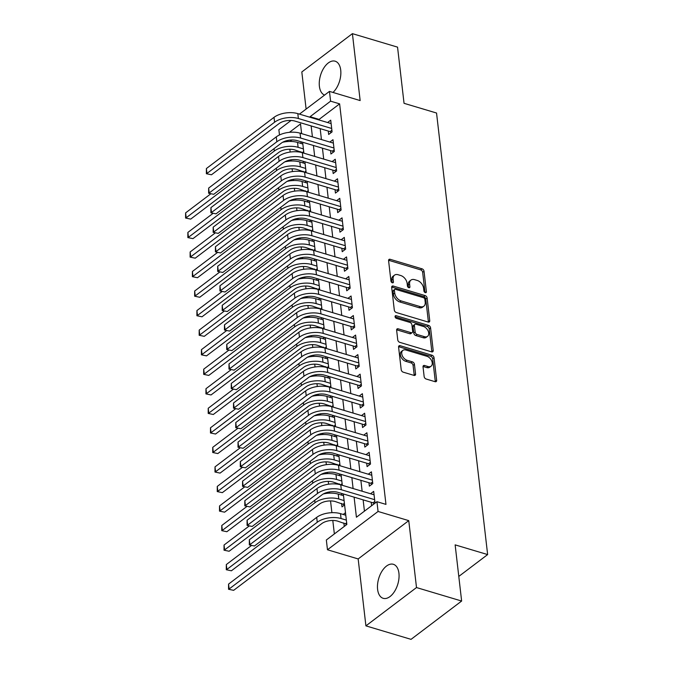 <?xml version="1.0" encoding="UTF-8"?>
<svg xmlns="http://www.w3.org/2000/svg" width="673" height="673" viewBox="0 0 673 673"><rect width="100%" height="100%" fill="white"/><g stroke="black" fill="none" stroke-linecap="round" stroke-linejoin="round"><path stroke-width="1.01" d="M425.302 292.629A1.565 1.026 52.9 0 0 426.093 292.536A1.565 1.026 52.9 0 0 426.388 291.661L424.032 271.278A2.238 1.472 52.9 0 0 422.038 268.83L390.138 259.298A2.238 1.472 52.9 0 0 389.011 259.442A2.238 1.472 52.9 0 0 388.59 260.687L390.946 281.062A1.565 1.026 52.9 0 0 392.342 282.778A1.565 1.026 52.9 0 0 393.133 282.685A1.565 1.026 52.9 0 0 393.427 281.81L393.125 279.169A7.151 4.703 52.9 0 1 394.479 275.164A7.151 4.703 52.9 0 1 398.079 274.727L400.738 275.526A7.151 4.703 52.9 0 1 407.123 283.35L407.426 285.991A1.565 1.026 52.9 0 0 408.822 287.708A1.565 1.026 52.9 0 0 409.613 287.607A1.565 1.026 52.9 0 0 409.907 286.732L409.605 284.099A7.151 4.703 52.9 0 1 410.959 280.094A7.151 4.703 52.9 0 1 414.568 279.657L417.226 280.448A7.151 4.703 52.9 0 1 423.603 288.28L423.906 290.913A1.565 1.026 52.9 0 0 425.302 292.629M398.929 573.228A17.75 9.96 -73.4 0 0 393.352 564.294A17.75 9.96 -73.4 0 0 381.961 571.217A17.75 9.96 -73.4 0 0 377.603 589.38A17.75 9.96 -73.4 0 0 383.181 598.314A17.75 9.96 -73.4 0 0 394.571 591.399A17.75 9.96 -73.4 0 0 398.929 573.228M332.992 92.453A17.75 9.96 -73.4 0 0 340.723 70.127A17.75 9.96 -73.4 0 0 335.137 61.193A17.75 9.96 -73.4 0 0 323.747 68.116A17.75 9.96 -73.4 0 0 319.389 86.279A17.75 9.96 -73.4 0 0 324.588 95.086M424.15 376.577A2.238 1.472 52.9 0 0 426.144 379.017L435.095 381.692A2.238 1.472 52.9 0 0 436.222 381.557A2.238 1.472 52.9 0 0 436.651 380.304L434.026 357.674A2.238 1.472 52.9 0 0 432.032 355.226L400.132 345.695A2.238 1.472 52.9 0 0 399.005 345.838A2.238 1.472 52.9 0 0 398.584 347.083L401.201 369.713A2.238 1.472 52.9 0 0 403.194 372.161L414.004 375.391A2.238 1.472 52.9 0 0 415.132 375.256A2.238 1.472 52.9 0 0 415.561 374.003L414.442 364.32A2.238 1.472 52.9 0 0 412.44 361.872L407.081 360.274A5.973 3.929 52.9 0 1 402.277 355.655A5.973 3.929 52.9 0 1 402.883 350.372A5.973 3.929 52.9 0 1 405.895 350.01L426.892 356.286A5.973 3.929 52.9 0 1 431.704 360.905A5.973 3.929 52.9 0 1 431.099 366.179A5.973 3.929 52.9 0 1 428.087 366.549L424.579 365.498A2.238 1.472 52.9 0 0 423.46 365.641A2.238 1.472 52.9 0 0 423.031 366.886L424.15 376.577M461.636 601.039L411.043 639.35L365.91 625.865L416.503 587.554L461.636 601.039L455.141 544.869L487.639 554.577L436.541 113.022L404.044 103.314L397.55 47.135L352.408 33.65L360.156 100.571L329.459 91.393L330.594 101.169L339.621 103.861L385.966 504.388L376.939 501.696L378.066 511.463L327.473 549.774L326.346 540.007L346.856 524.469L343.323 493.94M416.503 587.554L408.755 520.633L378.066 511.463M428.196 322.056A2.238 1.472 52.9 0 0 429.324 321.913A2.238 1.472 52.9 0 0 429.744 320.668L427.128 298.038A2.238 1.472 52.9 0 0 425.134 295.59L393.234 286.05A2.238 1.472 52.9 0 0 392.107 286.193A2.238 1.472 52.9 0 0 391.686 287.438L394.302 310.068A2.238 1.472 52.9 0 0 396.296 312.516L428.196 322.056M430.577 327.852L433.193 350.482A2.238 1.472 52.9 0 1 432.773 351.735A2.238 1.472 52.9 0 1 431.645 351.87L399.745 342.338A2.238 1.472 52.9 0 1 397.751 339.89L396.633 330.207A2.238 1.472 52.9 0 1 397.053 328.954A2.238 1.472 52.9 0 1 398.18 328.819L411.119 332.689A2.238 1.472 52.9 0 0 412.246 332.546A2.238 1.472 52.9 0 0 412.667 331.301L411.926 324.874A2.238 1.472 52.9 0 0 409.933 322.426L396.464 318.405A1.565 1.026 52.9 0 1 395.202 317.193A1.565 1.026 52.9 0 1 395.362 315.814A1.565 1.026 52.9 0 1 396.153 315.713L428.583 325.412A2.238 1.472 52.9 0 1 430.577 327.852L429.214 328.895L431.83 351.525L433.193 350.482M352.408 33.65L301.815 71.961L306.114 109.076M343.869 522.98L344.265 526.404L346.847 524.444M341.606 503.446L342.002 506.862L344.593 504.91M339.352 483.904L339.419 484.493M337.089 464.37L337.156 464.959M334.826 444.828L334.893 445.417M332.563 425.294L332.639 425.883M330.308 405.752L330.376 406.341M328.045 386.218L328.113 386.807M325.782 366.676L325.85 367.265M323.528 347.142L323.595 347.731M321.265 327.6L321.332 328.188M319.002 308.066L319.069 308.655M316.739 288.524L316.806 289.112M314.484 268.99L314.552 269.579M312.222 249.447L312.289 250.036M309.959 229.914L310.026 230.503M307.704 210.371L307.771 210.96M305.441 190.838L305.508 191.426M303.178 171.295L303.245 171.884M328.264 131.05L328.66 134.474L332.083 131.883L330.721 120.164L327.6 122.528M330.527 150.592L330.923 154.008L334.338 151.425L332.984 139.698L329.854 142.062M332.79 170.126L333.185 173.55L336.601 170.959L335.247 159.24L332.117 161.604M335.045 189.668L335.44 193.084L338.864 190.501L337.501 178.774L334.38 181.138M337.308 209.202L337.703 212.626L341.118 210.035L339.764 198.316L336.643 200.68M339.571 228.744L339.966 232.16L343.381 229.577L342.027 217.85L338.898 220.214M341.825 248.278L342.229 251.702L345.644 249.111L344.29 237.392L341.161 239.756M344.088 267.82L344.483 271.236L347.907 268.653L346.545 256.926L343.423 259.29M346.351 287.354L346.746 290.778L350.162 288.187L348.807 276.468L345.686 278.832M348.614 306.896L349.009 310.312L352.425 307.729L351.07 296.002L347.941 298.366M350.869 326.43L351.264 329.854L354.688 327.263L353.333 315.544L350.204 317.908M353.132 345.972L353.527 349.388L356.942 346.805L355.588 335.078L352.467 337.442M355.394 365.506L355.79 368.93L359.205 366.339L357.851 354.621L354.721 356.984M357.657 385.049L358.053 388.464L361.468 385.881L360.114 374.154L356.984 376.518M359.912 404.582L360.307 408.006L363.731 405.415L362.368 393.697L359.247 396.061M362.175 424.125L362.57 427.54L365.986 424.957L364.631 413.23L361.51 415.594M364.438 443.658L364.833 447.082L368.249 444.491L366.894 432.773L363.765 435.137M366.692 463.201L367.088 466.616L370.512 464.034L369.157 452.306L366.028 454.67M368.955 482.734L369.351 486.158L372.775 483.567L371.412 471.849L368.291 474.213M339.621 103.861L319.111 119.39L319.179 120.013M320.18 128.636L321.442 139.547M322.443 148.178L323.705 159.089M324.697 167.712L325.959 178.623M326.96 187.254L328.222 198.165M329.223 206.788L330.485 217.699M331.478 226.33L332.748 237.241M333.741 245.864L335.003 256.775M336.004 265.406L337.266 276.317M338.267 284.94L339.529 295.851M340.521 304.482L341.783 315.393M342.784 324.016L344.046 334.927M345.047 343.558L346.309 354.469M347.302 363.092L348.572 374.003M349.565 382.634L350.826 393.545M351.828 402.168L353.089 413.079M354.091 421.71L355.352 432.621M356.345 441.244L357.607 452.155M358.608 460.786L359.87 471.697M360.871 480.32L362.133 491.231M363.134 499.862L364.438 511.16M371.218 502.277L371.614 505.692L375.029 503.11L373.675 491.383L370.545 493.746M289.844 149.238L290.172 152.056M291.064 159.787L291.207 160.998M292.107 168.78L292.427 171.59M293.327 179.329L293.462 180.532M294.362 188.314L294.69 191.132M295.59 198.863L295.725 200.074M296.625 207.856L296.953 210.666M297.845 218.405L297.988 219.608M298.888 227.39L299.216 230.208M300.108 237.939L300.251 239.151M301.151 246.932L301.47 249.742M302.37 257.481L302.505 258.684M303.405 266.466L303.733 269.284M304.625 277.015L304.768 278.227M305.668 286.008L305.996 288.818M306.888 296.557L307.031 297.76M307.931 305.542L308.251 308.36M309.151 316.091L309.286 317.303M310.186 325.084L310.514 327.894M311.414 335.634L311.549 336.837M312.449 344.618L312.777 347.436M313.668 355.167L313.811 356.379M314.712 364.16L315.04 366.97M315.931 374.71L316.074 375.913M316.975 383.694L317.294 386.504M318.194 394.243L318.329 395.455M319.229 403.236L319.557 406.046M320.449 413.786L320.592 414.989M321.492 422.77L321.82 425.58M322.712 433.319L322.855 434.531M323.755 442.312L324.075 445.122M324.975 452.853L325.109 454.065M326.018 461.846L326.338 464.656M327.238 472.396L327.372 473.607M328.273 481.388L328.601 484.198M329.492 491.929L329.635 493.141M330.536 500.922L331.898 512.683M332.799 520.465L334.355 533.933M301.521 132.707L300.68 133.347M291.922 139.976L289.996 141.439M300.915 151.762L300.982 152.35M300.251 143.24L301.849 142.02M302.514 162.773L304.112 161.562M304.768 182.316L306.375 181.096M307.031 201.85L308.638 200.638M309.294 221.392L310.892 220.172M311.557 240.926L313.155 239.714M313.811 260.459L315.418 259.248M316.074 280.002L317.673 278.79M318.337 299.535L319.936 298.324M320.592 319.078L322.199 317.866M322.855 338.612L324.462 337.4M325.118 358.154L326.716 356.942M327.381 377.688L328.979 376.476M329.635 397.23L331.242 396.018M331.898 416.764L333.505 415.552M334.161 436.306L335.76 435.095M336.416 455.84L338.023 454.628M338.679 475.382L340.286 474.171M340.942 494.916L342.54 493.704M343.205 514.458L345.493 512.725M458.793 576.425L487.639 554.577M408.755 520.633L358.162 558.943L365.91 625.865M358.162 558.943L327.473 549.774M287.043 141.582L285.377 141.078M279.48 134.97L278.866 129.704L291.072 120.467M354.099 497.162L356.421 517.226L376.939 501.696M330.594 101.169L310.085 116.698L310.152 117.312M311.153 125.935L312.415 136.855M313.408 145.477L314.678 156.388M315.671 165.011L316.933 175.931M317.934 184.553L319.195 195.464M320.197 204.087L321.458 215.007M322.451 223.629L323.713 234.541M324.714 243.163L325.976 254.083M326.977 262.706L328.239 273.617M329.24 282.239L330.502 293.159M331.495 301.782L332.756 312.693M333.758 321.315L335.019 332.235M336.02 340.858L337.282 351.769M338.275 360.392L339.545 371.311M340.538 379.934L341.8 390.845M342.801 399.468L344.063 410.387M345.064 419.01L346.326 429.921M347.318 438.544L348.58 449.463M349.581 458.086L350.843 468.997M351.844 477.62L353.106 488.539M299.451 114.116L329.459 91.393M301.63 133.633L300.511 123.941L289.432 132.329M342.321 485.317L341.06 474.398M340.058 465.775L338.797 454.864M337.804 446.241L336.542 435.322M335.541 426.699L334.279 415.788M333.278 407.165L332.016 396.246M331.015 387.623L329.753 376.712M328.761 368.089L327.499 357.17M326.498 348.547L325.236 337.636M324.235 329.013L322.973 318.093M321.98 309.471L320.71 298.56M319.717 289.937L318.455 279.017M317.454 270.395L316.192 259.484M315.191 250.861L313.929 239.941M312.937 231.319L311.675 220.408M310.674 211.785L309.412 200.865M308.411 192.242L307.149 181.331M306.156 172.709L304.886 161.789M303.893 153.166L302.631 142.255M319.111 119.39L310.085 116.698M410.959 280.094L409.588 281.129A7.151 4.703 52.9 0 0 408.233 285.133L409.605 284.099M408.519 287.573L408.233 285.133M394.479 275.164L393.108 276.199A7.151 4.703 52.9 0 0 391.753 280.204L393.125 279.169M392.039 282.652L391.753 280.204M425 292.503L422.661 272.313A2.238 1.472 52.9 0 0 420.667 269.873L388.775 260.333A2.238 1.472 52.9 0 0 388.582 260.291M428.381 322.098A2.238 1.472 52.9 0 0 428.381 321.702L425.757 299.073A2.238 1.472 52.9 0 0 423.763 296.625L391.871 287.093A2.238 1.472 52.9 0 0 391.678 287.043M424.89 299.401A1.565 1.026 52.9 0 0 423.494 297.693L395.497 289.323A1.565 1.026 52.9 0 0 394.706 289.415A1.565 1.026 52.9 0 0 394.412 290.29L394.731 293.075A7.151 4.703 52.9 0 0 401.116 300.907L420.255 306.627A7.151 4.703 52.9 0 0 423.855 306.19A7.151 4.703 52.9 0 0 425.21 302.185L424.89 299.401M394.706 289.415L393.335 290.45A1.565 1.026 52.9 0 0 393.04 291.325L394.412 290.29M423.855 306.19L422.493 307.225A7.151 4.703 52.9 0 1 418.884 307.662L399.745 301.941A7.151 4.703 52.9 0 1 393.36 294.109L393.04 291.325M412.246 332.546L410.883 333.589A2.238 1.472 52.9 0 1 409.756 333.724L396.818 329.854A2.238 1.472 52.9 0 0 396.624 329.812M395.093 316.84L427.22 326.447L428.583 325.412M424.545 336.702A5.973 3.929 52.9 0 0 427.557 336.332A5.973 3.929 52.9 0 0 428.163 331.057A5.973 3.929 52.9 0 0 423.359 326.439L415.956 324.226A2.238 1.472 52.9 0 0 414.829 324.361A2.238 1.472 52.9 0 0 414.408 325.614L415.148 332.041A2.238 1.472 52.9 0 0 417.142 334.489L424.545 336.702L423.174 337.737A5.973 3.929 52.9 0 0 426.194 337.366L427.557 336.332M414.829 324.361L413.466 325.396A2.238 1.472 52.9 0 0 413.037 326.649L414.408 325.614M423.174 337.737L415.779 335.524A2.238 1.472 52.9 0 1 413.786 333.076L413.037 326.649M429.214 328.895A2.238 1.472 52.9 0 0 427.22 326.447M431.099 366.179L429.727 367.214A5.973 3.929 52.9 0 1 426.716 367.584L423.216 366.533A2.238 1.472 52.9 0 0 423.023 366.491M402.883 350.372L401.512 351.415A5.973 3.929 52.9 0 0 400.906 356.69A5.973 3.929 52.9 0 0 405.718 361.308L407.081 360.274M414.198 375.441A2.238 1.472 52.9 0 0 414.189 375.038L413.071 365.355A2.238 1.472 52.9 0 0 411.077 362.907L405.718 361.308M435.288 381.742A2.238 1.472 52.9 0 0 435.28 381.339L432.663 358.709A2.238 1.472 52.9 0 0 430.67 356.261L398.769 346.73A2.238 1.472 52.9 0 0 398.576 346.688M303.885 153.108L294.69 149.902A11.382 5.729 173.4 0 0 278.824 152.376L190.695 219.112L185.588 218.044L185.622 212.878L210.758 193.841M185.622 212.878L186.185 217.758L274.315 151.03A17.069 8.589 -6.6 0 1 298.105 147.311L303.397 148.893M282.61 142.297A17.069 8.589 -6.6 0 1 297.542 142.424L302.833 144.005M185.588 218.044L190.695 219.112M302.732 152.3L303.708 151.568M331.318 132.463L330.081 131.597L294.959 121.098A11.382 5.729 173.4 0 0 279.093 123.58L211.473 174.778L206.367 173.718L206.392 168.544L274.012 117.346A17.069 8.589 -6.6 0 1 297.811 113.628L331.116 123.58M206.392 168.544L206.964 173.432L274.576 122.225A17.069 8.589 -6.6 0 1 298.375 118.507L331.688 128.467M206.367 173.718L211.473 174.778M330.081 131.597L331.89 130.226M306.148 172.65L296.953 169.436A11.382 5.729 173.4 0 0 281.087 171.918L192.958 238.646L187.851 237.586L187.876 232.412L213.013 213.383M187.876 232.412L188.448 237.3L276.569 170.572A17.069 8.589 -6.6 0 1 300.368 166.845L305.66 168.427M284.872 161.831A17.069 8.589 -6.6 0 1 299.805 161.966L305.096 163.547M187.851 237.586L192.958 238.646M304.995 171.842L305.963 171.102M308.402 192.184L299.207 188.978A11.382 5.729 173.4 0 0 283.35 191.452L195.22 258.188L190.114 257.12L190.139 251.954L215.276 232.917M190.139 251.954L190.703 256.834L278.832 190.106A17.069 8.589 -6.6 0 1 302.631 186.387L307.914 187.969M287.135 181.374A17.069 8.589 -6.6 0 1 302.068 181.5L307.351 183.081M190.114 257.12L195.22 258.188M307.258 191.376L308.226 190.644M310.665 211.726L301.47 208.512A11.382 5.729 173.4 0 0 285.604 210.994L197.475 277.722L192.369 276.662L192.402 271.488L217.539 252.459M192.402 271.488L192.966 276.376L281.095 209.648A17.069 8.589 -6.6 0 1 304.886 205.921L310.177 207.503M289.39 200.907A17.069 8.589 -6.6 0 1 304.322 201.042L309.614 202.623M192.369 276.662L197.475 277.722M309.513 210.918L310.489 210.178M312.928 231.26L303.733 228.054A11.382 5.729 173.4 0 0 287.867 230.528L199.738 297.264L194.632 296.196L194.665 291.03L219.793 271.993M194.665 291.03L195.229 295.91L283.35 229.182A17.069 8.589 -6.6 0 1 307.149 225.463L312.44 227.045M291.653 220.45A17.069 8.589 -6.6 0 1 306.585 220.576L311.877 222.157M194.632 296.196L199.738 297.264M311.776 230.452L312.752 229.72M333.581 151.997L332.344 151.131L297.214 140.64A11.382 5.729 173.4 0 0 281.348 143.113L213.736 194.32L208.63 193.252L208.655 188.087L276.275 136.88A17.069 8.589 -6.6 0 1 300.065 133.161L333.379 143.122M208.655 188.087L209.219 192.966L276.839 141.767A17.069 8.589 -6.6 0 1 300.638 138.049L333.943 148.001M208.63 193.252L213.736 194.32M332.344 151.131L334.144 149.768M335.835 171.539L334.607 170.673L299.477 160.174A11.382 5.729 173.4 0 0 283.611 162.656L215.999 213.854L210.885 212.794L210.918 207.621L278.529 156.422A17.069 8.589 -6.6 0 1 302.328 152.704L335.642 162.656M210.918 207.621L211.482 212.508L279.102 161.301A17.069 8.589 -6.6 0 1 302.892 157.583L336.206 167.543M210.885 212.794L215.999 213.854M334.607 170.673L336.407 169.302M338.098 191.073L336.862 190.207L301.74 179.716A11.382 5.729 173.4 0 0 285.874 182.19L218.254 233.388L213.148 232.328L213.181 227.163L280.792 175.956A17.069 8.589 -6.6 0 1 304.591 172.238L337.905 182.198M213.181 227.163L213.745 232.042L281.356 180.844A17.069 8.589 -6.6 0 1 305.155 177.125L338.469 187.077M213.148 232.328L218.254 233.388M336.862 190.207L338.67 188.844M340.361 210.615L339.125 209.749L303.994 199.25A11.382 5.729 173.4 0 0 288.137 201.732L220.517 252.93L215.41 251.87L215.436 246.697L283.055 195.498A17.069 8.589 -6.6 0 1 306.854 191.78L340.159 201.732M215.436 246.697L215.999 251.584L283.619 200.377A17.069 8.589 -6.6 0 1 307.418 196.659L340.723 206.619M215.41 251.87L220.517 252.93M339.125 209.749L340.933 208.378M315.191 250.802L305.996 247.588A11.382 5.729 173.4 0 0 290.13 250.07L202.001 316.798L196.895 315.738L196.92 310.564L222.056 291.535M196.92 310.564L197.483 315.452L285.613 248.724A17.069 8.589 -6.6 0 1 309.412 244.997L314.703 246.579M293.916 239.983A17.069 8.589 -6.6 0 1 308.848 240.118L314.131 241.7M196.895 315.738L202.001 316.798M314.039 249.994L315.006 249.254M342.624 230.149L341.388 229.283L306.257 218.792A11.382 5.729 173.4 0 0 290.391 221.266L222.78 272.464L217.673 271.404L217.699 266.239L285.318 215.032A17.069 8.589 -6.6 0 1 309.109 211.314L342.422 221.274M217.699 266.239L218.262 271.118L285.882 219.92A17.069 8.589 -6.6 0 1 309.673 216.201L342.986 226.153M217.673 271.404L222.78 272.464M341.388 229.283L343.188 227.92M317.446 270.336L308.251 267.131A11.382 5.729 173.4 0 0 292.385 269.604L204.264 336.34L199.158 335.272L199.183 330.106L224.319 311.069M199.183 330.106L199.746 334.986L287.876 268.258A17.069 8.589 -6.6 0 1 311.675 264.539L316.958 266.121M296.17 259.526A17.069 8.589 -6.6 0 1 311.103 259.652L316.394 261.233M199.158 335.272L204.264 336.34M316.302 269.528L317.269 268.796M344.879 249.691L343.642 248.825L308.52 238.326A11.382 5.729 173.4 0 0 292.654 240.808L225.034 292.006L219.928 290.946L219.962 285.773L287.573 234.574A17.069 8.589 -6.6 0 1 311.372 230.856L344.685 240.808M219.962 285.773L220.525 290.66L288.145 239.453A17.069 8.589 -6.6 0 1 311.936 235.735L345.249 245.695M219.928 290.946L225.034 292.006M343.642 248.825L345.451 247.454M319.709 289.878L310.514 286.664A11.382 5.729 173.4 0 0 294.648 289.146L206.518 355.874L201.412 354.814L201.446 349.64L226.582 330.611M201.446 349.64L202.009 354.528L290.139 287.8A17.069 8.589 -6.6 0 1 313.929 284.073L319.221 285.655M298.433 279.059A17.069 8.589 -6.6 0 1 313.366 279.194L318.657 280.776M201.412 354.814L206.518 355.874M318.556 289.07L319.532 288.33M347.142 269.225L345.905 268.359L310.783 257.868A11.382 5.729 173.4 0 0 294.917 260.342L227.297 311.54L222.191 310.48L222.216 305.315L289.836 254.108A17.069 8.589 -6.6 0 1 313.635 250.39L346.94 260.35M222.216 305.315L222.788 310.194L290.399 258.996A17.069 8.589 -6.6 0 1 314.198 255.277L347.512 265.229M222.191 310.48L227.297 311.54M345.905 268.359L347.714 266.996M321.972 309.412L312.777 306.207A11.382 5.729 173.4 0 0 296.911 308.68L208.781 375.416L203.675 374.348L203.7 369.183L228.837 350.145M203.7 369.183L204.272 374.062L292.393 307.334A17.069 8.589 -6.6 0 1 316.192 303.616L321.484 305.197M300.696 298.602A17.069 8.589 -6.6 0 1 315.629 298.728L320.92 300.309M203.675 374.348L208.781 375.416M320.819 308.604L321.795 307.872M349.405 288.767L348.168 287.901L313.038 277.402A11.382 5.729 173.4 0 0 297.18 279.884L229.56 331.082L224.454 330.022L224.479 324.849L292.099 273.65A17.069 8.589 -6.6 0 1 315.889 269.932L349.203 279.884M224.479 324.849L225.043 329.736L292.662 278.529A17.069 8.589 -6.6 0 1 316.461 274.811L349.767 284.772M224.454 330.022L229.56 331.082M348.168 287.901L349.977 286.53M324.226 328.954L315.031 325.74A11.382 5.729 173.4 0 0 299.174 328.222L211.044 394.95L205.938 393.89L205.963 388.716L231.1 369.687M205.963 388.716L206.527 393.604L294.656 326.876A17.069 8.589 -6.6 0 1 318.455 323.149L323.738 324.731M302.959 318.136A17.069 8.589 -6.6 0 1 317.892 318.27L323.175 319.852M205.938 393.89L211.044 394.95M323.082 328.146L324.05 327.406M326.489 348.488L317.294 345.283A11.382 5.729 173.4 0 0 301.428 347.756L213.307 414.492L208.201 413.424L208.226 408.259L233.363 389.221M208.226 408.259L208.79 413.138L296.919 346.41A17.069 8.589 -6.6 0 1 320.71 342.692L326.001 344.273M305.214 337.678A17.069 8.589 -6.6 0 1 320.146 337.804L325.438 339.385M208.201 413.424L213.307 414.492M325.337 347.68L326.312 346.948M328.752 368.03L319.557 364.816A11.382 5.729 173.4 0 0 303.691 367.298L215.562 434.026L210.456 432.966L210.489 427.792L235.626 408.763M210.489 427.792L211.053 432.68L299.182 365.952A17.069 8.589 -6.6 0 1 322.973 362.225L328.264 363.807M307.477 357.212A17.069 8.589 -6.6 0 1 322.409 357.346L327.701 358.928M210.456 432.966L215.562 434.026M327.6 367.222L328.575 366.482M331.015 387.564L321.82 384.359A11.382 5.729 173.4 0 0 305.954 386.832L217.825 453.568L212.718 452.5L212.744 447.335L237.88 428.297M212.744 447.335L213.307 452.214L301.437 385.486A17.069 8.589 -6.6 0 1 325.236 381.768L330.527 383.349M309.74 376.754A17.069 8.589 -6.6 0 1 324.672 376.88L329.955 378.462M212.718 452.5L217.825 453.568M329.863 386.756L330.83 386.024M333.27 407.106L324.075 403.893A11.382 5.729 173.4 0 0 308.217 406.374L220.088 473.102L214.981 472.042L215.007 466.869L240.143 447.839M215.007 466.869L215.57 471.756L303.7 405.02A17.069 8.589 -6.6 0 1 327.499 401.301L332.782 402.883M311.994 396.288A17.069 8.589 -6.6 0 1 326.927 396.422L332.218 398.004M214.981 472.042L220.088 473.102M332.126 406.299L333.093 405.558M335.533 426.64L326.338 423.435A11.382 5.729 173.4 0 0 310.472 425.908L222.342 492.644L217.236 491.576L217.27 486.411L242.406 467.373M217.27 486.411L217.833 491.29L305.963 424.562A17.069 8.589 -6.6 0 1 329.753 420.844L335.045 422.425M314.257 415.83A17.069 8.589 -6.6 0 1 329.19 415.956L334.481 417.538M217.236 491.576L222.342 492.644M334.38 425.832L335.356 425.1M337.796 446.182L328.601 442.969A11.382 5.729 173.4 0 0 312.735 445.45L224.605 512.178L219.499 511.118L219.524 505.945L244.661 486.916M219.524 505.945L220.096 510.832L308.217 444.096A17.069 8.589 -6.6 0 1 332.016 440.378L337.308 441.959M316.52 435.364A17.069 8.589 -6.6 0 1 331.453 435.498L336.744 437.08M219.499 511.118L224.605 512.178M336.643 445.375L337.619 444.634M340.058 465.716L330.855 462.511A11.382 5.729 173.4 0 0 314.998 464.984L226.868 531.72L221.762 530.652L221.787 525.487L246.924 506.449M221.787 525.487L222.351 530.366L310.48 463.638A17.069 8.589 -6.6 0 1 334.279 459.92L339.571 461.501M318.783 454.906A17.069 8.589 -6.6 0 1 333.715 455.032L338.999 456.614M221.762 530.652L226.868 531.72M338.906 464.908L339.873 464.177M342.313 485.258L333.118 482.045A11.382 5.729 173.4 0 0 317.252 484.526L229.131 551.254L224.025 550.194L224.05 545.021L249.187 525.992M224.05 545.021L224.614 549.908L312.743 483.172A17.069 8.589 -6.6 0 1 336.542 479.454L341.825 481.035M321.038 474.44A17.069 8.589 -6.6 0 1 335.97 474.574L341.261 476.156M224.025 550.194L229.131 551.254M341.169 484.451L342.136 483.71M344.576 504.792L335.381 501.587A11.382 5.729 173.4 0 0 319.515 504.06L231.386 570.797L226.279 569.728L226.313 564.563L251.45 545.525M226.313 564.563L226.877 569.442L315.006 502.714A17.069 8.589 -6.6 0 1 338.797 498.996L344.088 500.577M323.301 493.982A17.069 8.589 -6.6 0 1 338.233 494.108L343.524 495.69M226.279 569.728L231.386 570.797M343.423 503.984L344.399 503.253M346.839 524.334L337.644 521.121A11.382 5.729 173.4 0 0 321.778 523.602L233.649 590.33L228.542 589.27L228.568 584.097L316.697 517.369A17.069 8.589 -6.6 0 1 340.496 513.65L345.779 515.232M228.568 584.097L229.14 588.984L317.261 522.248A17.069 8.589 -6.6 0 1 341.06 518.53L346.351 520.111M228.542 589.27L233.649 590.33M345.686 523.527L346.654 522.786M351.659 308.301L350.431 307.435L315.301 296.944A11.382 5.729 173.4 0 0 299.435 299.418L231.823 350.616L226.717 349.556L226.742 344.391L294.362 293.184A17.069 8.589 -6.6 0 1 318.152 289.466L351.466 299.426M226.742 344.391L227.306 349.27L294.925 298.072A17.069 8.589 -6.6 0 1 318.716 294.353L352.029 304.305M226.717 349.556L231.823 350.616M350.431 307.435L352.231 306.072M353.922 327.844L352.686 326.977L317.563 316.478A11.382 5.729 173.4 0 0 301.697 318.96L234.078 370.158L228.971 369.098L229.005 363.925L296.616 312.726A17.069 8.589 -6.6 0 1 320.415 309.008L353.729 318.96M229.005 363.925L229.569 368.812L297.18 317.606A17.069 8.589 -6.6 0 1 320.979 313.887L354.292 323.848M228.971 369.098L234.078 370.158M352.686 326.977L354.494 325.606M356.185 347.377L354.949 346.511L319.818 336.02A11.382 5.729 173.4 0 0 303.96 338.494L236.341 389.692L231.234 388.632L231.26 383.467L298.879 332.26A17.069 8.589 -6.6 0 1 322.678 328.542L355.983 338.502M231.26 383.467L231.823 388.346L299.443 337.148A17.069 8.589 -6.6 0 1 323.242 333.429L356.547 343.381M231.234 388.632L236.341 389.692M354.949 346.511L356.757 345.148M358.448 366.92L357.212 366.053L322.081 355.554A11.382 5.729 173.4 0 0 306.215 358.036L238.604 409.234L233.497 408.175L233.523 403.001L301.142 351.802A17.069 8.589 -6.6 0 1 324.933 348.084L358.246 358.036M233.523 403.001L234.086 407.888L301.706 356.682A17.069 8.589 -6.6 0 1 325.505 352.963L358.81 362.924M233.497 408.175L238.604 409.234M357.212 366.053L359.012 364.682M360.703 386.453L359.466 385.587L324.344 375.097A11.382 5.729 173.4 0 0 308.478 377.57L240.858 428.768L235.752 427.708L235.786 422.535L303.397 371.336A17.069 8.589 -6.6 0 1 327.196 367.618L360.509 377.57M235.786 422.535L236.349 427.422L303.969 376.224A17.069 8.589 -6.6 0 1 327.759 372.506L361.073 382.457M235.752 427.708L240.858 428.768M359.466 385.587L361.275 384.224M362.966 405.996L361.729 405.129L326.607 394.63A11.382 5.729 173.4 0 0 310.741 397.112L243.121 448.311L238.015 447.251L238.04 442.077L305.66 390.878A17.069 8.589 -6.6 0 1 329.459 387.16L362.764 397.112M238.04 442.077L238.612 446.965L306.223 395.758A17.069 8.589 -6.6 0 1 330.022 392.039L363.336 402M238.015 447.251L243.121 448.311M361.729 405.129L363.538 403.758M365.229 425.529L363.992 424.663L328.861 414.173A11.382 5.729 173.4 0 0 313.004 416.646L245.384 467.844L240.278 466.784L240.303 461.611L307.923 410.412A17.069 8.589 -6.6 0 1 331.722 406.694L365.027 416.646M240.303 461.611L240.867 466.498L308.486 415.3A17.069 8.589 -6.6 0 1 332.285 411.582L365.59 421.534M240.278 466.784L245.384 467.844M363.992 424.663L365.801 423.3M367.483 445.072L366.255 444.205L331.124 433.706A11.382 5.729 173.4 0 0 315.258 436.188L247.647 487.387L242.541 486.327L242.566 481.153L310.186 429.954A17.069 8.589 -6.6 0 1 333.976 426.236L367.29 436.188M242.566 481.153L243.13 486.041L310.749 434.834A17.069 8.589 -6.6 0 1 334.54 431.115L367.853 441.076M242.541 486.327L247.647 487.387M366.255 444.205L368.055 442.834M369.746 464.606L368.51 463.739L333.387 453.249A11.382 5.729 173.4 0 0 317.521 455.722L249.902 506.92L244.795 505.86L244.829 500.687L312.44 449.488A17.069 8.589 -6.6 0 1 336.239 445.77L369.553 455.722M244.829 500.687L245.393 505.574L313.004 454.376A17.069 8.589 -6.6 0 1 336.803 450.658L370.116 460.61M244.795 505.86L249.902 506.92M368.51 463.739L370.318 462.376M372.009 484.148L370.773 483.281L335.65 472.783A11.382 5.729 173.4 0 0 319.784 475.264L252.165 526.463L247.058 525.403L247.084 520.229L314.703 469.031A17.069 8.589 -6.6 0 1 338.502 465.312L371.807 475.264M247.084 520.229L247.656 525.117L315.267 473.91A17.069 8.589 -6.6 0 1 339.066 470.191L372.379 480.152M247.058 525.403L252.165 526.463M370.773 483.281L372.581 481.91M374.272 503.682L373.035 502.815L337.905 492.325A11.382 5.729 173.4 0 0 322.039 494.798L254.428 545.996L249.321 544.937L249.346 539.763L316.966 488.564A17.069 8.589 -6.6 0 1 340.757 484.846L374.07 494.798M249.346 539.763L249.91 544.65L317.53 493.452A17.069 8.589 -6.6 0 1 341.329 489.734L374.634 499.686M249.321 544.937L254.428 545.996M373.035 502.815L374.836 501.452M425.168 292.578L426.388 291.661M392.208 282.727L393.427 281.81M408.688 287.657L409.907 286.732M388.775 260.333L390.138 259.298M420.667 269.873L422.038 268.83M422.661 272.313L424.032 271.278M391.871 287.093L393.234 286.05M423.763 296.625L425.134 295.59M425.757 299.073L427.128 298.038M428.381 321.702L429.744 320.668M393.36 294.109L394.731 293.075M399.745 301.941L401.116 300.907M418.884 307.662L420.255 306.627M396.818 329.854L398.18 328.819M409.756 333.724L411.119 332.689M395.059 316.546L396.153 315.713M413.786 333.076L415.148 332.041M415.779 335.524L417.142 334.489M423.216 366.533L424.579 365.498M426.716 367.584L428.087 366.549M411.077 362.907L412.44 361.872M413.071 365.355L414.442 364.32M414.189 375.038L415.561 374.003M398.769 346.73L400.132 345.695M430.67 356.261L432.032 355.226M432.663 358.709L434.026 357.674M435.28 381.339L436.651 380.304M297.542 142.424L298.105 147.311M274.037 148.657L274.315 151.03M297.811 113.628L298.375 118.507M274.012 117.346L274.576 122.225M299.805 161.966L300.368 166.845M276.3 168.191L276.569 170.572M302.068 181.5L302.631 186.387M278.555 187.733L278.832 190.106M304.322 201.042L304.886 205.921M280.818 207.267L281.095 209.648M306.585 220.576L307.149 225.463M283.081 226.809L283.35 229.182M300.065 133.161L300.638 138.049M276.275 136.88L276.839 141.767M302.328 152.704L302.892 157.583M278.529 156.422L279.102 161.301M304.591 172.238L305.155 177.125M280.792 175.956L281.356 180.844M306.854 191.78L307.418 196.659M283.055 195.498L283.619 200.377M308.848 240.118L309.412 244.997M285.344 246.343L285.613 248.724M309.109 211.314L309.673 216.201M285.318 215.032L285.882 219.92M311.103 259.652L311.675 264.539M287.598 265.885L287.876 268.258M311.372 230.856L311.936 235.735M287.573 234.574L288.145 239.453M313.366 279.194L313.929 284.073M289.861 285.419L290.139 287.8M313.635 250.39L314.198 255.277M289.836 254.108L290.399 258.996M315.629 298.728L316.192 303.616M292.124 304.962L292.393 307.334M315.889 269.932L316.461 274.811M292.099 273.65L292.662 278.529M317.892 318.27L318.455 323.149M294.379 324.495L294.656 326.876M320.146 337.804L320.71 342.692M296.642 344.038L296.919 346.41M322.409 357.346L322.973 362.225M298.905 363.571L299.182 365.952M324.672 376.88L325.236 381.768M301.168 383.114L301.437 385.486M326.927 396.422L327.499 401.301M303.422 402.647L303.7 405.02M329.19 415.956L329.753 420.844M305.685 422.19L305.963 424.562M331.453 435.498L332.016 440.378M307.948 441.724L308.217 444.096M333.715 455.032L334.279 459.92M310.203 461.266L310.48 463.638M335.97 474.574L336.542 479.454M312.465 480.8L312.743 483.172M338.233 494.108L338.797 498.996M314.728 500.342L315.006 502.714M340.496 513.65L341.06 518.53M316.697 517.369L317.261 522.248M318.152 289.466L318.716 294.353M294.362 293.184L294.925 298.072M320.415 309.008L320.979 313.887M296.616 312.726L297.18 317.606M322.678 328.542L323.242 333.429M298.879 332.26L299.443 337.148M324.933 348.084L325.505 352.963M301.142 351.802L301.706 356.682M327.196 367.618L327.759 372.506M303.397 371.336L303.969 376.224M329.459 387.16L330.022 392.039M305.66 390.878L306.223 395.758M331.722 406.694L332.285 411.582M307.923 410.412L308.486 415.3M333.976 426.236L334.54 431.115M310.186 429.954L310.749 434.834M336.239 445.77L336.803 450.658M312.44 449.488L313.004 454.376M338.502 465.312L339.066 470.191M314.703 469.031L315.267 473.91M340.757 484.846L341.329 489.734M316.966 488.564L317.53 493.452"/></g></svg>
